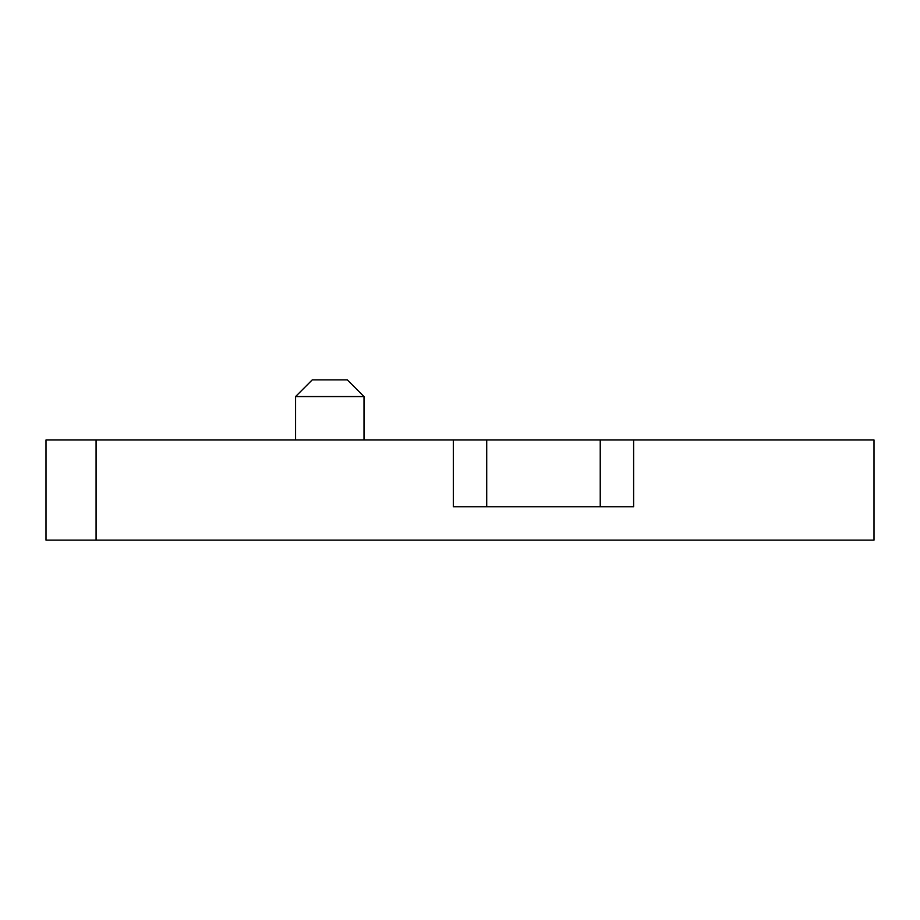 <?xml version="1.0" encoding="UTF-8"?>
<svg xmlns="http://www.w3.org/2000/svg" width="920" height="920" viewBox="0 0 920 920"><rect width="100%" height="100%" fill="white"/><g stroke="black" fill="none" stroke-linecap="round" stroke-linejoin="round"><path stroke-width="1.38" d="M96.082 439.967L874 439.967L874 540.132L46 540.132L46 439.967L96.082 439.967L96.082 540.132M453.318 439.967L453.318 506.747L633.615 506.747L633.615 439.967M364.009 439.967L364.009 396.566L347.323 379.868L312.259 379.868L295.573 396.566L364.009 396.566M295.573 439.967L295.573 396.566M600.231 439.967L600.231 506.747M486.714 506.747L486.714 439.967"/></g></svg>
